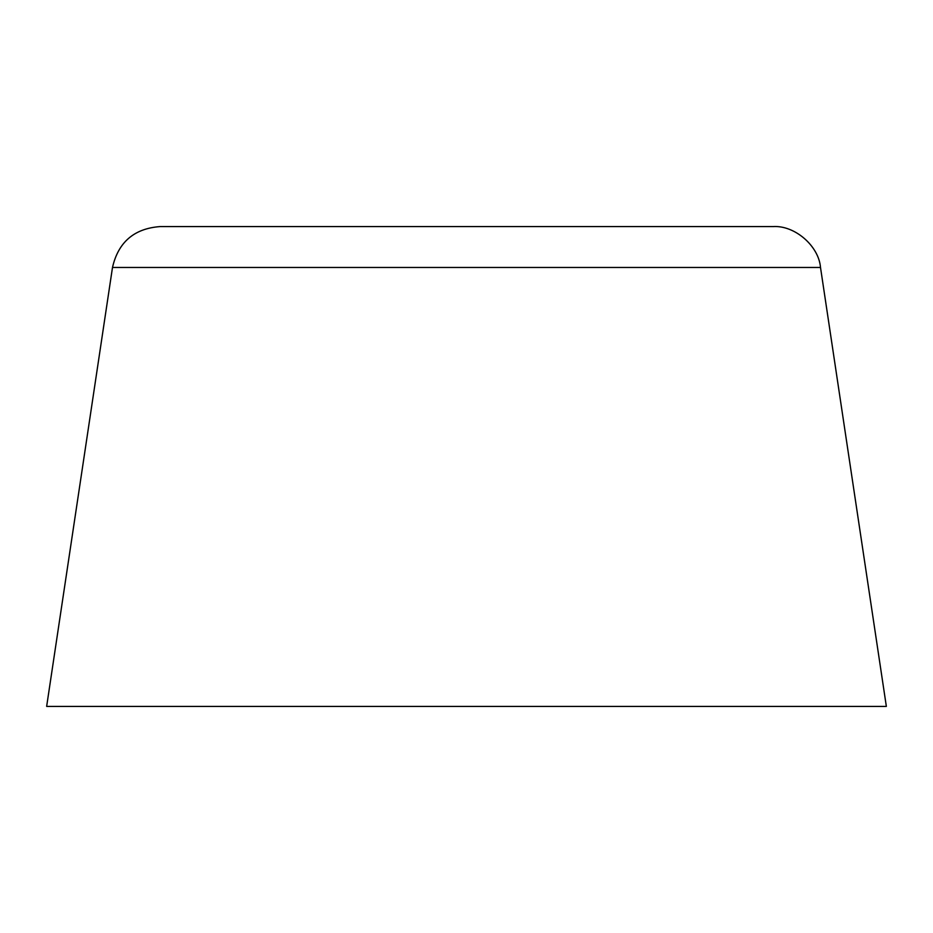 <?xml version="1.0" encoding="UTF-8"?>
<svg xmlns="http://www.w3.org/2000/svg" width="933" height="933" viewBox="0 0 933 933"><rect width="100%" height="100%" fill="white"/><g stroke="black" fill="none" stroke-linecap="round" stroke-linejoin="round"><path stroke-width="1.4" d="M46.65 706.409L886.35 706.409L820.504 267.456C818.777 245.904 794.624 225.086 773.049 226.591L159.951 226.591C134.095 228.562 118.281 242.183 112.496 267.456L46.65 706.409M112.496 267.456L820.504 267.456"/></g></svg>

